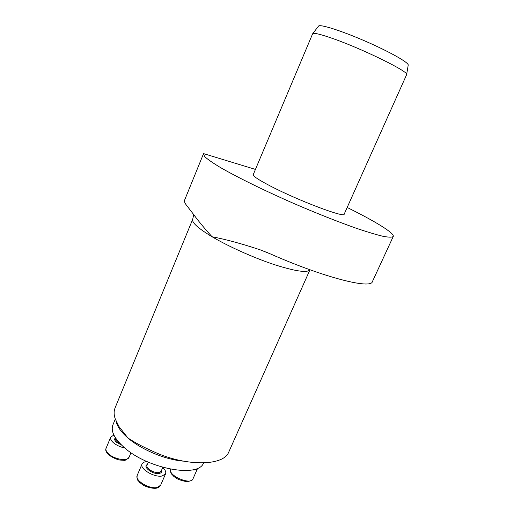 <?xml version="1.0" encoding="UTF-8"?>
<svg xmlns="http://www.w3.org/2000/svg" width="514" height="514" viewBox="0 0 514 514"><rect width="100%" height="100%" fill="white"/><g stroke="black" fill="none" stroke-linecap="round" stroke-linejoin="round"><path stroke-width="0.77" d="M203.538 462.934C198.674 478.142 147.634 468.999 124.002 447.321C114.314 438.558 110.613 431.079 112.907 424.879L115.303 419.071M347.175 207.463C374.957 221.187 394.874 233.285 393.236 236.517C392.047 237.436 388.629 237.359 382.981 236.292C376.042 234.615 367.073 231.917 356.086 228.19C337.859 221.74 317.337 213.606 294.516 203.788C264.774 190.784 237.365 177.317 220.564 167.603C213.047 163.073 207.791 159.449 204.803 156.725L203.416 153.982L184.635 200.049C184.076 201.424 184.873 203.377 187.025 205.915L194.324 215.417C198.77 221.495 204.675 228.601 212.038 236.736C226.468 239.55 242.659 243.964 260.604 249.977L270.358 253.897C323.904 277.56 370.954 289.35 372.374 281.678L372.412 281.588M312.756 33.641L318.442 26.227C319.104 23.708 340.609 30.397 365.268 41.139C389.94 51.85 409.536 63.036 408.193 65.252L406.645 74.485M203.416 153.982L203.66 153.641L255.439 169.408M406.606 74.71L344.168 214.184C344.9 218.161 298.428 200.653 270.743 186.216C258.754 179.977 252.92 176.122 253.235 174.644L312.602 33.853M406.606 74.697L406.613 74.697C410.249 72.455 364.175 49.582 333.676 38.839C320.505 34.187 313.482 32.517 312.615 33.821M115.078 407.943C113.742 411.194 113.819 414.907 115.309 419.09L119.055 426.639L127.909 437.973C133.794 441.886 140.65 445.67 148.482 449.307L154.059 451.87C186.935 466.956 223.982 465.915 228.781 451.934M124.793 447.996C120.295 447.045 116.485 445.272 113.369 442.682C111.024 440.569 110.137 438.705 110.716 437.099L113.883 435.043M162.72 467.541C165.283 469.899 166.234 471.987 165.572 473.805L162.167 475.977C154.457 477.821 139.326 468.736 142.057 463.975C142.731 462.529 144.395 461.745 147.043 461.611M192.956 478.919C192.577 480.192 190.495 481.104 186.704 481.669C181.615 480.686 177.972 479.427 175.769 477.898L173.327 475.977C171.856 473.664 170.256 474.473 170.783 469.237C167.455 475.386 190.739 485.563 192.956 478.919L197.665 468.196C196.817 469.597 194.864 470.188 191.799 469.976M183.408 461.148C165.553 459.773 141.318 449.666 127.909 437.973C120.874 431.85 116.935 426.202 116.093 421.037M309.955 269.76C307.359 273.088 295.377 271.341 273.994 264.517C253.524 257.707 228.409 246.437 212.038 236.736C198.121 228.325 191.677 222.523 192.692 219.337L193.566 215.366L194.318 215.424M115.656 438.127L115.573 438.32C115.232 439.29 115.766 440.414 117.186 441.687L119.98 443.492M121.548 445.073L116.517 442.278C114.481 440.382 114.127 438.898 115.457 437.832M108.698 453.952C114.545 459.471 127.8 461.54 129.078 457.235C126.714 459.818 124.831 460.827 123.431 460.261L120.058 460.062C120.308 460.12 116.029 459.844 108.692 454.903C106.032 452.127 105.164 449.917 106.096 448.266C105.505 449.917 106.372 451.812 108.698 453.952M148.36 462.195L147.017 465.337C145.398 468.196 154.425 473.619 159.064 472.539L161.133 471.235L162.803 467.348M161.473 470.445C161.949 472.019 161.203 473.021 159.244 473.452C153.031 474.872 142.037 466.571 147.357 464.547M157.213 487.478L160.644 485.21C159.616 486.938 158.261 487.908 156.577 488.127C153.673 488.923 146.182 487.137 142.635 484.766L139.48 482.273C138.163 480.037 136.563 480.763 137.193 475.418C134.405 480.333 149.465 489.463 157.213 487.478M268.135 252.939L260.604 249.99M393.236 236.517L372.374 281.678M228.814 451.947L309.961 269.76M115.059 407.936L192.692 219.337M148.482 449.313L152.343 451.099M119.055 426.639L117.79 424.468M110.716 437.099L106.096 448.266M130.993 452.686L129.078 457.235M142.057 463.975L137.193 475.418M165.572 473.805L160.644 485.21"/></g></svg>
